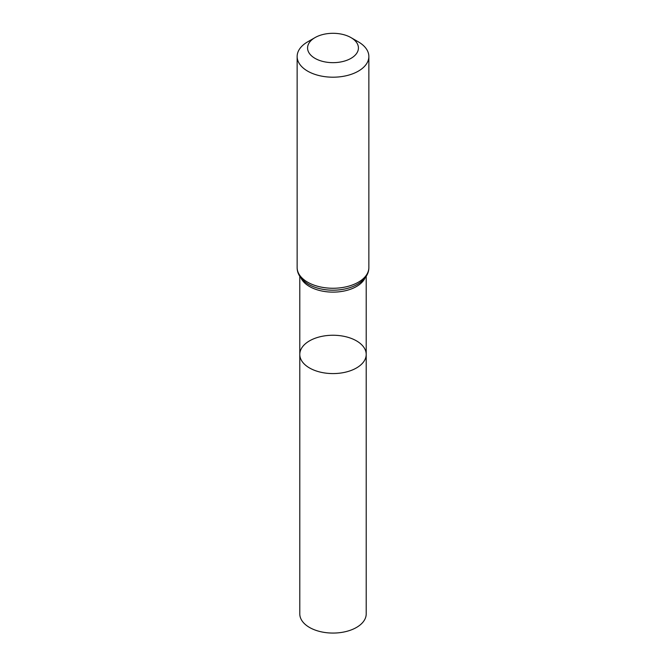 <?xml version="1.0" encoding="UTF-8"?>
<svg xmlns="http://www.w3.org/2000/svg" width="666" height="666" viewBox="0 0 666 666"><rect width="100%" height="100%" fill="white"/><g stroke="black" fill="none" stroke-linecap="round" stroke-linejoin="round"><path stroke-width="1" d="M299.792 354.412A33.208 19.172 0 0 0 333 373.584A33.208 19.172 0 0 0 366.208 354.412A33.208 19.172 180 0 1 345.704 372.127A33.208 19.172 180 0 1 309.524 367.973A33.208 19.172 180 0 1 299.792 354.412A33.208 19.172 180 0 1 333 335.248A33.208 19.172 180 0 1 366.208 354.412L366.208 613.894A33.208 19.172 0 0 1 345.704 631.609A33.208 19.172 0 0 1 309.524 627.455A33.208 19.172 0 0 1 299.792 613.894L299.792 276.307M358.358 41.858L350.982 37.604A25.425 14.677 180 0 1 350.982 58.358A25.425 14.677 180 0 1 315.018 58.358A25.425 14.677 180 0 1 315.018 37.604A25.425 14.677 180 0 1 350.982 37.604L358.358 41.858A35.856 20.704 180 0 1 368.856 56.493A35.856 20.704 180 0 1 333 77.198A35.856 20.704 180 0 1 297.144 56.493A35.856 20.704 180 0 1 307.642 41.858L315.018 37.604M365.085 277.889A33.208 19.172 180 0 1 333 292.124A33.208 19.172 180 0 1 300.915 277.889M368.856 267.557A35.856 20.704 180 0 1 333 288.261A35.856 20.704 180 0 1 297.144 267.557C297.103 273.659 300.574 279.046 307.55 283.733A34.532 19.938 180 0 0 358.45 283.733C365.426 279.046 368.897 273.659 368.856 267.557L368.856 56.493M366.208 276.307L366.208 354.412M297.144 56.493L297.144 267.557"/></g></svg>
